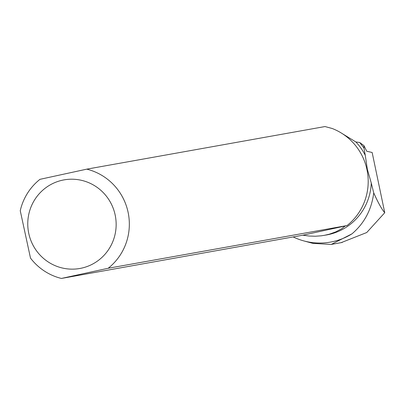 <?xml version="1.0" encoding="UTF-8"?>
<svg xmlns="http://www.w3.org/2000/svg" width="405" height="405" viewBox="0 0 405 405"><rect width="100%" height="100%" fill="white"/><g stroke="black" fill="none" stroke-linecap="round" stroke-linejoin="round"><path stroke-width="0.61" d="M342.053 133.483L355.858 141.952A55.419 54.402 79.9 0 1 365.285 155.333L363.928 147.997L359.731 142.514L363.953 145.643L366.743 151.252L372.149 152.482L384.75 212.721L366.738 232.526L341.172 242.646M365.285 155.333L367.34 169.295L371.279 183.055A55.419 54.402 79.9 0 1 326.653 234.935L321.271 235.811L315.232 236.236L309.066 236.029L302.839 235.199L61.393 278.448A56.265 55.232 -100.1 0 1 30.497 258.096L20.25 210.701A56.265 55.232 -100.1 0 1 39.963 179.334L86.761 169.153L324.987 126.552L332.125 128.476A56.265 55.232 79.9 0 1 366.905 169.341A56.265 55.232 79.9 0 1 347.05 225.55L345.273 225.944L341.724 228.719L335.801 231.862L329.346 234.186L324.218 235.366M293.26 236.986A63.145 61.985 79.9 0 0 303.745 240.889A63.145 61.985 79.9 0 0 351.965 233.857C364.333 223.327 371.593 209.668 373.734 192.881L371.279 183.055M359.731 142.514L355.858 141.952M384.75 212.721C381.697 209.167 378.022 202.556 373.734 192.881M351.965 233.857L331.229 244.433L312.903 243.38M363.953 145.643L363.928 147.997M347.05 225.55L108.191 268.262A56.265 55.232 -100.1 0 0 128.046 212.053A56.265 55.232 -100.1 0 0 86.761 169.153M115.121 214.787A45.001 44.17 -100.1 0 0 72.222 179.207A45.001 44.17 -100.1 0 0 28.912 213.703A45.001 44.17 -100.1 0 0 71.695 269.148A45.001 44.17 -100.1 0 0 115.121 214.787M108.191 268.262L61.393 278.448M345.764 225.853L302.839 235.199M342.225 242.458L331.229 244.423M303.745 240.889L313.364 243.506"/></g></svg>
